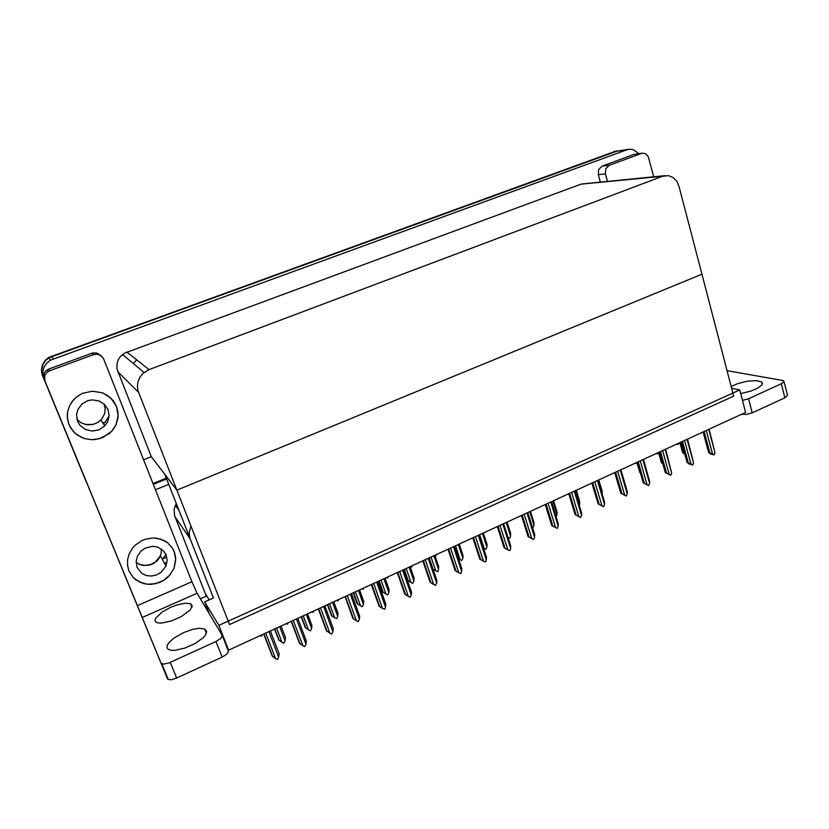 <?xml version="1.0" encoding="UTF-8"?>
<svg xmlns="http://www.w3.org/2000/svg" width="829" height="829" viewBox="0 0 829 829"><rect width="100%" height="100%" fill="white"/><g stroke="black" fill="none" stroke-linecap="round" stroke-linejoin="round"><path stroke-width="1.24" d="M164.909 558.445L165.168 557.855M190.68 526.788L189.188 532.85L189.893 538.031L213.416 597.989L204.639 601.885L209.343 613.802M101.273 518.135L103.998 524.778M176.276 503.431L174.059 509.213L174.567 515.659L206.286 596.165L200.369 598.787M86.63 482.519L42.217 374.625L41.626 370.211L42.984 364.439L45.491 360.677L49.035 357.765L617.709 150.868M133.49 363.651L136.08 360.439M86.527 482.561L43.377 377.413L42.901 371.392L44.165 367.009L46.725 363.175L50.341 360.2L627.014 149.697L630.247 149.179L633.439 149.707L638.827 153.676M665.148 175.603L581.305 184.028L124.568 353.102L120.495 356.387L118.226 359.796L116.962 363.672L117.003 369.05L151.282 456.675L143.593 459.753M678.992 186.193L676.733 181.168L673.055 177.479L668.454 175.655L662.63 176.245L149.065 369.599L142.857 373.496L139.883 377.216L138.018 381.558L137.396 386.21L138.06 390.842L176.846 490.105L701.914 274.223L733.665 396.169L229.488 624.579L176.846 490.105L701.914 274.223L678.992 186.193M164.774 558.207L165.023 557.616M615.947 151.127L48.838 357.382L45.294 360.283L42.238 365.413L41.45 369.786L42.041 374.19L78.962 464.188L42.217 374.625L41.626 370.211L42.984 364.439L45.491 360.677L49.232 357.651L615.792 151.303L628.631 149.303M279.663 626.662L285.052 640.838L285.466 637.76L281.01 626.04M274.586 628.993L278.731 639.843L281.964 642.278L276.565 628.081M263.736 633.988L272.192 655.988L275.497 658.527L265.726 633.066M268.938 631.594L278.679 657.045L279.114 653.843L270.347 630.942M731.157 386.532L738.059 383.547L747.634 381.185L756.338 380.594L761.633 381.982L762.421 383.226L762.006 384.749L757.747 388.21L750.587 391.226L740.732 393.547M633.988 154.453L642.485 153.189L633.988 154.453L602.134 166.132L609.284 165.261L605.802 168.65L605.419 173.883L598.3 174.66L598.683 169.489L602.134 166.132M783.996 381.806L787.55 395.329L784.876 397.775L781.384 383.754L783.923 381.951L783.415 380.646L727.033 370.698M742.504 400.428L748.546 398.728L752.183 412.842L746.007 414.541L741.924 414.117M653.698 176.722L648.268 156.66L645.832 153.883L642.485 153.189M183.561 632.631L192.525 629.429L198.939 628.309L204.649 628.962L206.639 631.242L205.602 634.776L203.26 637.574L195.312 643.366L184.826 648.112L174.784 650.351L170.961 650.257L168.007 649.128L166.971 647.397L167.375 645.086L169.168 642.382L174.1 637.998L183.561 632.631M170.795 607.263L177.644 604.724L185.344 603.18L190.577 603.74L192.214 605.75L190.069 610.103L181.333 616.558L171.468 620.921L162.007 623.045L158.463 622.993L155.862 621.988L155.054 620.455L155.551 618.413L161.987 612.103L170.795 607.263M69.004 424.635L72.693 430.769L75.211 433.37L81.315 437.339L84.755 438.645L92.071 439.722L95.781 439.494L102.91 437.505L111.811 431.142L116.008 424.759L118.132 415.619L116.506 406.448L111.034 398.272L102.578 392.873L92.485 391.143L82.392 393.402L76.506 396.977L73.284 400.086L69.626 405.619L67.615 411.858L67.273 416.189L68.279 422.593L70.61 427.837L75.211 433.37L78.113 435.577L84.755 438.645L92.071 439.722L99.418 438.748L109.169 433.66L113.045 429.66L116.008 424.759L118.008 417.495L117.925 411.878L116.506 406.448L113.241 400.749L108.495 396.117L102.578 392.873L92.485 391.143L82.392 393.402L76.506 396.977L71.895 401.827L69.626 405.619L67.615 411.858L67.408 418.355L69.004 424.635M128.951 570.943L133.2 577.492L139.604 582.103L147.386 584.258L151.52 584.321L159.634 582.445L163.396 580.559L169.769 575.171L174.038 568.166L175.727 559.803L174.214 551.606L172.556 548.311L167.634 542.808L160.992 539.233L153.344 537.959L145.489 539.161L141.738 540.663L135.127 545.264L132.443 548.249L129.023 554.249L127.552 559.844L127.531 565.523L128.951 570.943L133.2 577.492L136.184 580.072L143.386 583.512L147.386 584.258L155.645 583.709L163.396 580.559L166.805 578.103L169.769 575.171L174.038 568.166L175.707 558.591L174.629 552.725L172.556 548.311L167.634 542.808L164.484 540.746L157.251 538.29L153.344 537.959L145.489 539.161L141.738 540.663L135.127 545.264L132.443 548.249L129.023 554.249L127.552 559.844L127.531 565.523L128.951 570.943M165.79 562.476L164.971 564.186M105.034 424.873L104.485 425.432M48.756 369.04L49.595 370.781L46.766 372.511L44.693 375.724L44.87 380.925L43.657 377.62L43.916 373.92L45.419 371.309L48.289 369.226L92.63 352.988L97.034 353.03L101.2 355.859M222.348 635.656L228.472 651.47L226.638 654.278L222.12 657.128L215.954 641.563L221.042 638.247L222.213 635.315L197.053 593.243L142.122 617.46L44.87 380.925M170.297 662.381L176.701 678.06L171.168 679.749L167.8 679.262L161.023 663.169L163.582 664.164L168.847 662.982L215.954 641.563M137.262 605.657L191.934 581.751L103.739 359.185L102.371 356.947L99.511 354.874L96.9 354.232L93.345 354.719L91.926 353.216M44.092 379.05L167.427 678.764M191.934 581.751L197.053 593.243M306.295 614.413L311.559 628.537L311.932 625.491L307.58 613.823M301.186 616.755L305.238 627.563L308.523 629.947L303.238 615.823M332.543 602.341L337.683 616.403L338.014 613.408L333.766 601.781M327.403 604.704L331.362 615.47L334.688 617.792L329.527 603.73M358.418 590.445L363.444 604.445L363.724 601.481L359.579 589.916M353.247 592.818L357.112 603.533L360.48 605.812L355.444 591.813M291.238 621.335L299.487 643.242L302.854 645.729L293.311 620.382M296.471 618.931L305.984 644.268L306.367 641.118L297.818 618.31M318.326 608.88L326.388 630.682L329.797 633.118L320.491 607.885M323.6 606.455L332.885 631.677L333.227 628.569L324.875 605.864M345.03 596.6L352.885 618.31L356.346 620.693L347.258 595.574M350.325 594.165L359.392 619.273L359.682 616.206L351.537 593.605M371.33 584.507L379.008 606.123L382.511 608.455L373.641 583.45M376.667 582.051L385.506 607.046L385.765 604.03L377.806 581.533M77.584 421.35L79.905 425.236L85.325 429.453L92.112 431.059L99.024 429.785L104.775 425.878L107.646 421.733L109.138 415.723L108.091 409.671L104.495 404.355L98.941 400.894L92.34 399.879L87.915 400.666L82.061 403.91L77.874 409.422L76.527 414.697L77.584 421.35M137.127 567.44L141.697 573.274L146.256 575.502L151.427 576.072L156.608 574.943L161.23 572.248L165.966 565.989L167.168 560.456L166.194 555.026L163.665 550.984L157.572 547.057L152.598 546.29L145.106 548.145L140.889 551.202L137.427 556.166L136.143 561.409L137.127 567.44M383.931 578.715L388.832 592.652L389.07 589.74L385.019 578.217M378.729 581.108L382.501 591.771L385.91 594.01L380.998 580.062M409.07 567.15L413.858 581.036L414.065 578.145L410.106 566.684M403.847 569.554L407.526 580.176L410.987 582.362L406.189 568.487M433.868 555.751L438.551 569.564L438.707 566.725L434.842 555.306M433.132 569.409L435.712 570.88L431.028 557.067M397.257 572.59L404.749 594.103L408.293 596.383L399.64 571.492M402.625 570.124L411.257 595.004L411.464 592.02L403.702 569.627M422.811 560.839L430.127 582.259L433.712 584.497L425.267 559.71M428.21 558.363L436.624 583.129L436.8 580.186L429.225 557.886M448.002 549.254L455.142 570.58L458.769 572.766L450.53 548.093M453.422 546.767L461.639 571.43L461.774 568.518L454.375 546.321M458.323 544.508L462.893 558.269L463.017 555.461L459.245 544.083M458.489 558.653L460.095 559.565L455.515 545.803M482.437 533.42L486.892 547.119L486.986 544.342L483.297 533.026M483.452 548.01L484.136 548.394L479.67 534.695M506.218 522.488L510.581 536.125L510.633 533.389L507.027 522.115M529.679 511.7L533.938 525.275L534 522.716L530.436 511.348M552.829 501.058L556.984 514.571L557.047 512.198L553.534 500.737M472.841 537.834L479.804 559.067L483.473 561.212L475.431 536.643M478.281 535.337L486.302 559.886L486.395 557.015L479.183 534.923M497.327 526.581L504.125 547.71L507.825 549.814L499.97 525.358M502.788 524.063L510.623 548.508L510.716 545.824L503.628 523.679M526.954 512.954L534.601 537.285L533.513 539.503L528.446 536.705M521.462 515.472L528.104 536.518L531.845 538.57L524.177 514.229M534.601 537.285L534.653 534.643L527.741 512.591M550.777 502.001L558.238 526.218L557.171 528.425L551.751 525.482L555.523 527.493L548.042 503.255M558.238 526.218L558.269 523.607L551.513 501.659M574.279 491.193L581.564 515.306L580.497 517.493L575.077 514.591L578.891 516.56L571.585 492.436M581.564 515.306L581.564 512.726L574.963 490.882M575.658 490.561L579.72 504.022L579.72 501.524L576.31 490.26M598.186 480.198L602.155 493.597L602.165 491.276L598.797 479.918M624.382 481.773L620.973 469.722M662.806 463.722L661.376 462.603L662.599 462.965L659.511 452.002L665.272 472.489L669.19 474.302L662.568 450.593M684.889 454.396L682.661 452.779L684.619 453.401M597.46 480.54L604.569 504.54L603.512 506.716L598.082 503.866L601.927 505.783L594.797 481.763M604.569 504.54L604.579 502.146L598.082 480.25M620.32 470.022L627.263 493.929L626.216 496.074L620.786 493.307L624.651 495.141L617.698 471.235M627.263 493.929L627.242 491.556L620.9 469.753M642.879 459.649L649.646 483.452L648.61 485.587L643.159 482.83L647.076 484.654L640.289 460.841M649.646 483.452L649.646 481.266L643.408 459.411M665.127 449.422L671.728 473.121L670.702 475.235L665.272 472.489M671.728 473.121L665.604 449.204M687.075 439.329L693.521 462.914L692.826 464.872L689.251 463.991L687.054 462.406L691.023 464.085L684.557 440.489M693.521 462.914L687.51 439.132M708.743 429.37L715.033 452.852L714.028 454.945L710.691 453.96L708.557 452.375L712.557 454.012L706.256 430.51M715.033 452.852L709.127 429.194M104.06 403.951L105.2 408.925L104.63 413.681L101.801 419.028L98.009 422.386L92.62 424.583L86.796 424.78L81.315 422.956L76.931 419.329M109.138 415.816L104.796 422.925M103.169 423.381L104.153 422.396L103.169 423.381M165.769 554.083L164.764 557.14M162.557 559.824L164.059 556.933L162.557 559.813M161.5 549.047L161.168 553.492L159.448 557.72L156.878 560.974L153.51 563.502L149.614 565.098L143.417 565.502L139.5 564.414L136.122 562.311M85.2 424.469L93.097 424.407L97.376 422.697L100.983 419.951L104.775 425.878M138.93 564.145L144.629 565.482L150.546 564.601L155.562 561.907L160.38 555.886L165.966 565.989M209.24 599.844L205.105 593.191M153.355 484.385L166.67 478.965L153.355 484.385M155.479 489.752L168.764 484.312M739.789 389.91L218.835 625.367L228.597 650.143L745.613 412.417L739.789 389.91L731.624 388.304M218.835 625.367L204.639 601.885M213.416 597.989L164.909 474.499L176.846 490.105L151.282 456.675M153.023 483.556L166.339 478.136M262.192 634.693L261.332 636.216L260.109 635.646M288.109 622.776L287.632 624.113L286.057 623.719M313.652 611.025L313.186 612.351L311.631 611.957M338.854 599.44L338.014 600.932L336.854 600.362M363.703 588.02L363.237 589.326L361.734 588.922M285.052 640.838L283.891 643.169L281.964 642.278M279.3 640.62L274.824 628.879M272.762 656.817L263.943 633.884M278.679 657.045L277.487 659.438L275.497 658.527M609.284 165.261L641.449 153.448M598.3 174.66L600.3 181.893M752.183 412.842L784.876 397.775M741.395 414.355L742.017 414.5M748.546 398.728L781.384 383.754M607.429 181.209L605.419 173.883M49.595 370.781L93.345 354.719M176.701 678.06L222.12 657.128M161.023 663.169L142.122 617.46M311.559 628.537L310.409 630.848L308.523 629.947M305.849 628.309L301.476 616.631M337.683 616.403L336.926 618.517L334.688 617.792M332.014 616.185L327.745 604.548M363.444 604.445L362.314 606.714L360.48 605.812M357.817 604.227L353.641 592.642M300.108 644.04L291.507 621.211M305.984 644.268L304.803 646.641L302.854 645.729M327.051 631.449L318.657 608.724M332.885 631.677L331.714 634.04L329.797 633.118M353.61 619.045L345.413 596.424M359.392 619.273L358.232 621.615L356.346 620.693M379.775 606.828L371.775 584.31M385.506 607.046L384.749 609.191L382.511 608.455M388.832 592.652L387.713 594.911L385.91 594.01M383.247 592.434L379.174 580.901M413.858 581.036L412.759 583.274L410.987 582.362M408.324 580.808L404.345 569.326M438.551 569.564L437.816 571.627L435.712 570.88M405.557 594.776L397.754 572.362M411.257 595.004L410.117 597.305L408.293 596.383M430.976 582.911L423.36 560.591M436.624 583.129L435.505 585.419L433.712 584.497M456.033 571.202L448.603 548.985M461.639 571.43L460.893 573.523L458.769 572.766M388.221 576.746L387.754 578.041L386.273 577.637M412.396 565.627L411.578 567.077L410.479 566.508M436.251 554.663L435.795 555.938L435.049 555.896M462.893 558.269L461.805 560.477L460.095 559.565M486.892 547.119L485.825 549.306L484.136 548.394M510.581 536.125L509.856 538.135L508.053 537.493M533.938 525.275L533.223 527.275L532.301 527.13M532.881 527.431L532.291 527.109M556.984 514.571L556.124 516.633M480.737 559.658L473.483 537.544M486.302 559.886L485.566 561.969L483.473 561.212M505.099 548.28L498.011 526.26M510.623 548.508L509.887 550.57L507.825 549.814M529.109 537.068L522.197 515.141M533.513 539.503L531.845 538.57M545.275 504.529L551.751 525.472M552.798 526L546.052 504.177M557.171 528.425L555.523 527.493M568.756 493.732L575.077 514.591M576.155 515.089L569.575 493.359M580.497 517.493L578.891 516.56M459.784 543.834L459.463 544.746M579.72 504.022L579.284 505.224M636.921 462.385L639.833 472.561M658.558 452.437L661.397 462.561M683.894 453.069L680.899 442.168M679.915 442.624L682.692 452.707M591.916 483.089L598.082 503.845M599.201 504.322L592.776 482.696M603.512 506.716L601.927 505.783M614.755 472.582L620.786 493.255M621.926 493.711L615.657 472.167M626.216 496.074L624.651 495.141M637.294 462.219L643.18 482.799M644.351 483.234L638.226 461.784M648.61 485.587L647.076 484.654M666.475 472.893L660.506 451.546M670.702 475.235L669.19 474.302M681.469 441.909L687.065 462.313M688.308 462.696L682.474 441.442M692.505 465.017L691.023 464.085M703.116 431.961L708.577 452.261M709.852 452.634L704.163 431.474M714.028 454.945L712.557 454.012M614.921 473.162L614.196 472.841M614.89 473.038L614.403 472.748M637.066 462.883L636.558 463.566L635.377 463.1M636.558 463.566L635.625 462.986M658.236 452.593L657.811 453.795L656.299 453.484M657.501 453.929L656.578 453.359M678.899 443.09L678.474 444.282L676.951 443.981M678.174 444.417L677.262 443.847M190.183 538.85L174.836 516.415M104.537 526.374L101.832 519.824M626.755 149.79L613.771 151.645M53.211 358.833L51.636 356.055M43.885 378.853L42.528 375.589M662.63 176.245L581.088 184.111M149.065 369.599L126.837 352.056M138.557 392.314L117.759 371.651M179.064 510.529L175.282 505.234M50.341 360.2L48.838 357.382M144.059 372.449L122.495 354.491M615.615 151.168L617.377 150.919M761.633 381.982L762.224 384.324M204.649 628.962L206.369 633.283M190.577 603.74L191.976 607.232M161.831 663.894L168.256 679.531M47.18 369.817L47.999 371.558"/></g></svg>
